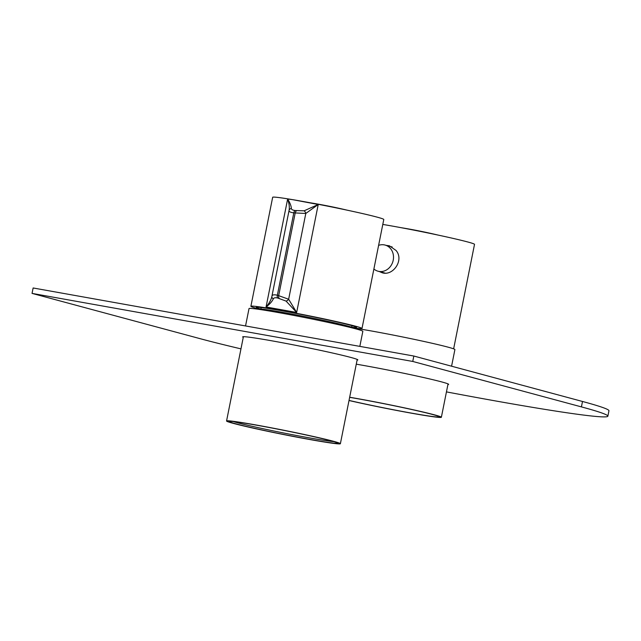 <?xml version="1.0" encoding="UTF-8"?>
<svg xmlns="http://www.w3.org/2000/svg" width="641" height="641" viewBox="0 0 641 641"><rect width="100%" height="100%" fill="white"/><g stroke="black" fill="none" stroke-linecap="round" stroke-linejoin="round"><path stroke-width="0.96" d="M451.576 366.203L454.902 349.569A58.035 2.123 -168.7 0 0 416.954 339.938A58.035 2.123 -168.7 0 0 353.455 327.96M349.016 400.521A58.035 2.123 -168.7 0 0 409.214 412.788A58.035 2.123 -168.7 0 0 441.369 417.275A58.035 2.123 -168.7 0 0 409.735 408.998A58.035 2.123 -168.7 0 0 349.666 397.244M349.033 400.425A55.967 2.051 -168.7 0 0 408.333 412.548A55.967 2.051 -168.7 0 0 439.341 416.866A55.967 2.051 -168.7 0 0 408.109 408.734A55.967 2.051 -168.7 0 0 349.649 397.34M245.543 325.949L249.02 308.585A58.035 2.123 11.3 0 1 301.855 316.983A58.035 2.123 11.3 0 1 362.838 331.333L359.833 346.38M279.396 429.374A58.035 2.123 11.3 0 1 340.379 443.724A58.035 2.123 11.3 0 1 283.05 434.438A58.035 2.123 11.3 0 1 226.561 420.977A58.035 2.123 11.3 0 1 279.396 429.374M279.588 429.518A55.27 2.027 11.3 0 1 337.647 443.099A55.27 2.027 11.3 0 1 283.074 434.334A55.27 2.027 11.3 0 1 229.318 421.457A55.27 2.027 11.3 0 1 279.588 429.518M233.42 421.57A53.892 1.971 -168.7 0 0 287.529 433.757A53.892 1.971 -168.7 0 0 333.817 441.633M258.387 309.283L259.028 309.066A48.227 1.763 11.3 0 1 296.15 314.835A48.227 1.763 11.3 0 1 347.718 326.029A48.227 1.763 11.3 0 1 353.415 327.928L353.928 328.368M446.44 391.891A221.089 8.101 -168.7 0 0 607.868 416.185L608.95 410.769A221.089 8.101 -168.7 0 0 582.501 401.474L413.838 356.035L33.132 287.977L32.05 293.394L200.713 338.833A221.089 8.101 -168.7 0 0 240.968 348.872M607.868 416.185A221.089 8.101 -168.7 0 0 581.419 406.891L412.756 361.452L32.05 293.394M413.838 356.035L412.756 361.452M447.907 384.552A58.724 2.147 -168.7 0 0 448.652 384.368A58.724 2.147 -168.7 0 0 441.625 381.9A58.724 2.147 -168.7 0 0 356.276 364.168M357.093 360.09A58.724 2.147 -168.7 0 0 357.838 359.905A58.724 2.147 -168.7 0 0 350.811 357.438A58.724 2.147 -168.7 0 0 286.223 343.472A58.724 2.147 -168.7 0 0 242.659 336.886A58.724 2.147 -168.7 0 0 243.268 337.342M382.789 224.43A56.656 2.075 11.3 0 1 442.354 236A56.656 2.075 11.3 0 1 474.516 244.349L453.636 348.84M379.44 271.592L382.108 272.737C392.909 276.407 404.415 260.134 396.058 250.479L389.367 245.783L386.427 245.423M378.607 245.375A13.541 11.834 105.1 0 1 384.207 244.862A13.541 11.834 105.1 0 1 385.081 245.062A13.541 11.834 105.1 0 1 392.981 261.216A13.541 11.834 105.1 0 1 378.038 271.215A13.541 11.834 105.1 0 1 373.887 269.004M259.092 309.042A56.656 2.075 11.3 0 1 250.887 306.286L272.665 197.276A56.656 2.075 11.3 0 1 287.673 198.838A56.656 2.075 11.3 0 1 292.368 199.607L318.224 204.495L305.797 213.461L293.802 212.868C290.341 212.379 288.762 211.578 289.067 210.472C289.668 207.364 289.187 203.55 287.641 199.022L292.368 199.607A56.656 2.075 11.3 0 1 311.975 203.117A56.656 2.075 11.3 0 1 383.783 219.478L361.997 328.488A56.656 2.075 11.3 0 1 353.359 327.88M250.887 306.286A56.656 2.075 11.3 0 1 265.895 307.848A56.656 2.075 11.3 0 1 355.218 326.109A56.656 2.075 11.3 0 1 361.997 328.488M271.856 296.687L271.896 296.454A2.764 2.348 6.9 0 1 271.928 296.254C272.121 294.828 273.931 294.475 277.353 295.197L288.65 299.243L296.655 312.455L266.063 306.983C269.268 303.233 271.223 299.651 271.928 296.254L271.896 296.454A2.764 2.348 6.9 0 0 273.33 298.818C272.121 301.51 269.701 304.227 266.063 306.983L287.641 199.022C289.98 202.748 291.222 205.921 291.367 208.541C291.487 209.551 292.769 210.216 295.221 210.528L304.106 210.817L318.224 204.495L296.655 312.455L286.062 301.094L277.737 298.025C275.342 297.48 273.867 297.745 273.33 298.818M260.671 309.034A51.128 1.875 11.3 0 1 256.304 307.368A51.128 1.875 11.3 0 1 294.251 313.104A51.128 1.875 11.3 0 1 350.459 325.251A51.128 1.875 11.3 0 1 356.58 327.399A51.128 1.875 11.3 0 1 351.909 327.263M291.367 208.541A2.764 2.452 16.4 0 0 289.131 210.232L289.067 210.472A2.764 2.452 16.4 0 1 289.131 210.232L289.163 210.08M286.062 301.094A2.764 1.314 136.9 0 0 288.65 299.243L305.797 213.461A2.764 1.418 -112.3 0 0 304.106 210.817M582.501 401.474L581.419 406.891M279.123 298.265A2.764 1.338 100 0 1 278.723 295.437L295.172 213.116A2.764 1.338 -79.7 0 1 296.599 210.777M295.221 210.528A2.764 1.338 -80 0 0 293.802 212.868L277.353 295.197A2.764 1.338 100.3 0 0 277.737 298.025M448.043 383.911L441.369 417.275M243.396 336.701L226.561 420.977M357.221 359.441L340.379 443.724M261.207 307.536L260.903 309.05M351.989 325.676L351.693 327.19M378.038 271.215L385.081 273.114M385.081 245.062L392.188 246.977M437.739 235.007A526.854 526.854 0 0 0 400.945 227.651M289.027 210.633L271.96 296.03M347.005 210.136A526.854 526.854 0 0 0 310.212 202.78"/></g></svg>

